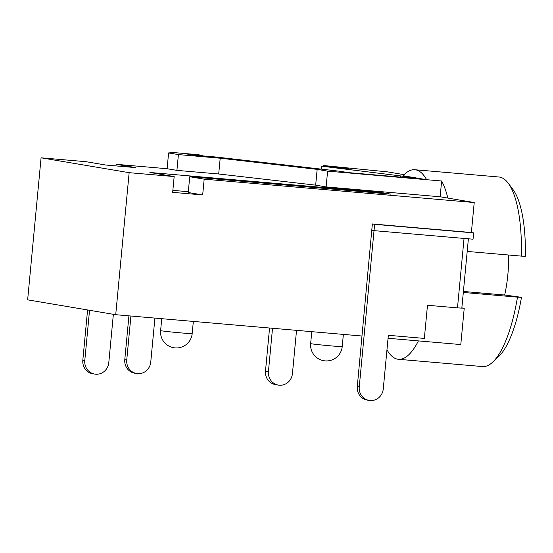 <?xml version="1.0" encoding="UTF-8"?>
<svg xmlns="http://www.w3.org/2000/svg" width="553" height="553" viewBox="0 0 553 553"><rect width="100%" height="100%" fill="white"/><g stroke="black" fill="none" stroke-linecap="round" stroke-linejoin="round"><path stroke-width="0.83" d="M359.256 386.879L374.028 230.642L371.768 230.262L357.293 386.547L359.256 386.879A12.684 12.042 99.6 0 0 369.148 400.42A12.684 12.042 99.6 0 0 383.264 388.953L388.337 335.298L424.345 338.415L427.476 305.27L457.483 307.869L464.043 238.433L374.028 230.642L371.768 230.262L372.363 223.951L471.384 232.516L474.218 202.529L440.14 196.778L441.633 180.997L327.604 171.133L317.159 169.37L220.191 158.206L178.412 154.591L168.596 152.939L173.78 152.58L197.78 154.653L202.695 155.483L187.688 154.183L192.596 155.013L216.603 157.087L340.821 171.389L347.692 172.55L415.206 178.391L400.483 175.902L321.625 166.177L348.632 168.513L323.809 165.554L387.639 171.886L404.105 174.665M369.148 400.42L367.185 400.089A12.684 12.042 -80.4 0 1 357.293 386.547M468.384 238.806L461.831 308.132L457.483 307.869M464.043 238.433L468.398 238.696M508.587 255.009A55.494 17.371 94.9 0 1 504.675 295.032M278.325 385.095L275.38 384.598A12.684 12.042 -80.4 0 1 265.488 371.056L268.433 371.547A12.684 12.042 99.6 0 0 278.325 385.095A12.684 12.042 99.6 0 0 292.44 373.628L296.532 330.348M265.488 371.056L269.56 328.019M268.433 371.547L272.525 328.275M471.384 232.516L473.645 232.896L473.05 239.207L374.028 230.642L374.623 224.331L473.645 232.896M508.193 183.14L513.025 189.568A88.798 27.802 94.9 0 1 525.35 256.295L521.361 256.115A95.137 29.786 -85.1 0 0 508.193 183.14A95.137 29.786 -85.1 0 0 498.868 176.995L414.854 169.73A95.137 29.786 94.9 0 1 426.626 179.697L403.082 175.73A95.137 29.786 94.9 0 1 414.854 169.73M467.195 251.428L521.361 256.115M441.633 180.997A95.137 29.786 94.9 0 1 447.847 198.085M129.146 172.674L115.722 314.705L27.65 299.844L41.074 157.812L129.146 172.674L174.16 176.573L172.667 192.354L202.674 194.946L204.168 179.165L474.218 202.529M461.859 307.869L464.223 308.263L460.794 344.56L388.054 338.27M115.943 165.907L116.089 164.303L135.727 167.614L105.72 165.022L86.088 161.711L41.074 157.812M440.14 196.778L326.118 186.914L315.666 185.151L218.698 173.988L176.919 170.372L167.103 168.72L116.089 164.303M115.722 314.705L361.773 335.996M461.838 308.062L464.223 308.263M323.733 166.356L323.809 165.554M463.407 291.459L505.207 295.074L521.472 297.327A88.798 27.802 94.9 0 1 498.571 356.609L492.709 362.111A95.137 29.786 -85.1 0 0 517.484 297.148L521.472 297.327M418.4 340.897A95.137 29.786 94.9 0 1 398.45 359.291L482.465 366.563A95.137 29.786 -85.1 0 0 492.709 362.111M463.31 292.461L517.484 297.148M398.45 359.291A95.137 29.786 94.9 0 1 386.962 349.835M136.639 373.524L134.676 373.192A12.684 12.042 -80.4 0 1 124.784 359.644L126.748 359.975A12.684 12.042 99.6 0 0 136.639 373.524A12.684 12.042 99.6 0 0 150.755 362.056L154.909 318.099M126.748 359.975L130.909 316.019M124.784 359.644L128.925 315.846M94.681 374.091L92.717 373.759A12.684 12.042 -80.4 0 1 82.826 360.217L84.789 360.549A12.684 12.042 99.6 0 0 94.681 374.091A12.684 12.042 99.6 0 0 108.796 362.623L113.358 314.311M84.789 360.549L89.538 310.288M82.826 360.217L87.574 309.957M167.103 168.72L168.596 152.939M202.654 155.884L202.695 155.483M321.341 169.149L321.625 166.177M343.683 168.084L343.724 167.683M328.682 166.785L328.717 166.384M400.365 177.105L400.483 175.902M372.363 223.951L374.623 224.331M176.919 170.372L178.412 154.591M218.698 173.988L220.191 158.206M315.666 185.151L317.159 169.37M326.118 186.914L327.604 171.133M204.168 179.165L189.734 176.732L390.771 194.124L380.955 192.465L149.904 172.481L174.16 176.573M202.674 194.946L188.241 192.513L189.734 176.732M188.317 191.711L172.854 190.37M380.879 193.267L380.955 192.465M342.217 346.572A15.857 15.857 0 0 1 323.795 360.715A15.857 15.857 0 0 1 310.648 343.586A15.857 0.38 5.4 0 0 311.429 343.779A15.857 0.38 5.4 0 0 331.344 345.908A15.857 0.38 5.4 0 0 342.217 346.572L343.365 334.406M192.188 333.59A15.857 15.857 0 0 1 173.76 347.733A15.857 15.857 0 0 1 160.612 330.604A15.857 0.38 5.4 0 0 161.4 330.798A15.857 0.38 5.4 0 0 181.308 332.927A15.857 0.38 5.4 0 0 192.188 333.59L193.336 321.424M160.612 330.604L161.739 318.687M310.648 343.586L311.774 331.669"/></g></svg>
